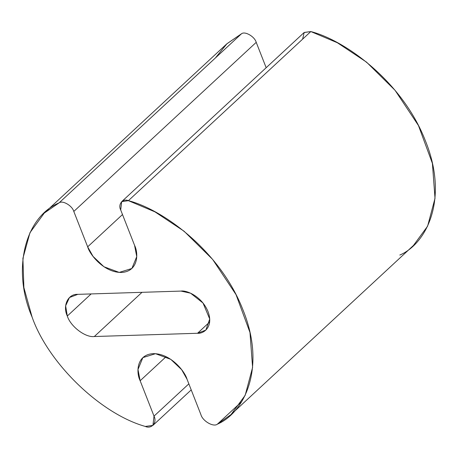 <?xml version="1.0" encoding="UTF-8"?>
<svg xmlns="http://www.w3.org/2000/svg" width="458" height="458" viewBox="0 0 458 458"><rect width="100%" height="100%" fill="white"/><g stroke="black" fill="none" stroke-linecap="round" stroke-linejoin="round"><path stroke-width="0.69" d="M77.797 294.351L69.461 297.528L65.637 305.812L67.297 316.031L91.142 293.927L67.297 316.031C70.549 326.491 85.411 337.764 94.325 336.527L197.518 333.269L209.661 322.014L197.518 333.269L205.86 330.086L209.724 318.991L203.02 303.041L190.597 293.2L180.99 291.088L77.797 294.351L180.99 291.088C186.148 290.069 201.646 295.983 208.018 311.583C213.88 327.201 203.341 333.939 197.518 333.269L94.325 336.527L142.014 292.319L94.325 336.527C85.411 337.764 70.549 326.491 67.297 316.031C62.368 305.623 68.145 293.704 77.797 294.351M145.312 426.444C100.628 413.883 48.353 363.412 32.117 317.142L23.879 287.584L22.9 258.381L29.97 232.681L44.271 213.073L59.093 202.854C62.603 200.054 72.307 205.728 73.801 211.453L87.667 246.833L93.048 256.4L103.932 266.745L119.212 272.407L131.875 268.48L136.742 256.623L134.572 245.351L120.706 209.97L121.679 201.657L128.395 200.667L154.941 211.854L184.082 231.221L212.632 259.405L236.03 294.637L249.976 332.485L252.593 367.43L245.185 395.283L231.044 414.547L217.39 424.165C213.537 427.4 202.585 421.068 200.919 414.65L187.053 379.27L181.671 369.703L170.794 359.358L155.514 353.696L142.85 357.624L137.978 369.48L140.148 380.753L154.014 416.133L152.938 425.385L145.312 426.444C151.575 429.358 157.363 422.499 154.014 416.133L188.851 383.844L154.014 416.133L140.148 380.753L166.117 356.679L140.148 380.753C136.186 373.07 136.055 354.555 153.27 353.645C170.771 353.456 184.975 371.53 187.053 379.27L200.919 414.65C202.585 421.068 213.537 427.4 217.39 424.165L241.669 401.66L217.39 424.165C243.977 412.893 266.808 368.266 242.872 309.648C220.109 250.984 163.002 209.518 128.395 200.667L310.816 31.556L128.395 200.667C122.813 198.154 117.735 204.291 120.706 209.97L134.572 245.351C138.539 253.034 138.671 271.548 121.45 272.453C103.955 272.642 89.745 254.574 87.667 246.833L122.498 214.544L87.667 246.833L73.801 211.453L256.222 42.342L73.801 211.453C72.307 205.728 62.603 200.054 59.093 202.854L241.515 33.749L59.093 202.854C24.4 217.373 11.862 270.501 32.117 317.142C48.353 363.412 100.628 413.883 145.312 426.444M215.386 57.971L226.973 43.71L241.515 33.749C245.019 30.949 254.728 36.623 256.222 42.342L266.167 67.715L256.222 42.342C254.728 36.623 245.019 30.949 241.515 33.749L226.693 43.962L44.271 213.073M231.044 414.547L413.465 245.436L427.606 226.172L435.014 198.32L432.398 163.38L418.452 125.532L395.054 90.3L366.503 62.116L337.363 42.749L310.816 31.556L304.101 32.547L121.679 201.657M302.601 39.176L304.204 32.455L310.816 31.556C345.424 40.413 402.53 81.873 425.293 140.537C449.229 199.156 426.398 243.782 399.811 255.054M191.221 389.895L152.938 425.385"/></g></svg>
